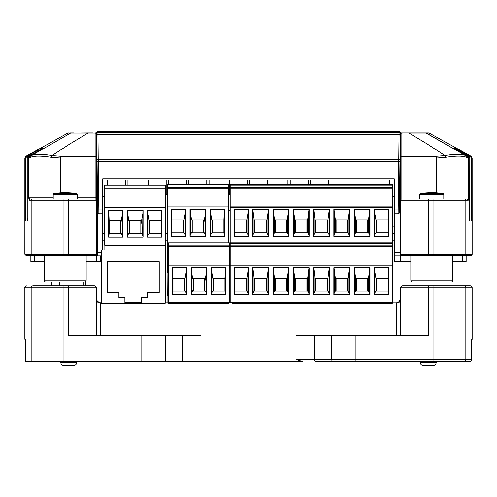 <?xml version="1.0" encoding="UTF-8"?>
<svg xmlns="http://www.w3.org/2000/svg" width="497" height="497" viewBox="0 0 497 497"><rect width="100%" height="100%" fill="white"/><g stroke="black" fill="none" stroke-linecap="round" stroke-linejoin="round"><path stroke-width="0.75" d="M423.425 365.543A3.193 3.193 0 0 1 420.232 362.35L436.204 362.35A3.193 3.193 0 0 1 433.011 365.543L423.425 365.543L433.011 365.543M63.989 365.543L73.575 365.543L63.989 365.543A3.193 3.193 0 0 1 60.796 362.35L60.796 361.549L60.796 362.35L76.768 362.35A3.193 3.193 0 0 1 73.575 365.543A3.193 3.193 0 0 0 76.768 362.35L76.768 361.549M433.931 361.549L433.931 287.862L428.619 287.862L428.619 335.593L355.933 335.593L355.933 361.549L333.437 361.549L469.584 361.549A1.994 1.994 0 0 0 471.578 359.555A1.994 1.994 0 0 1 469.584 361.549L433.931 361.549L469.584 361.549A1.994 1.994 -90 0 0 471.578 359.555L296.026 359.555L302.623 361.549L25.422 361.549L25.384 339.258A1.994 1.994 90 0 1 25.359 338.985L25.422 342.98M471.585 341.34L471.597 340.364A1.994 1.994 0 0 0 472.15 338.985L472.15 287.862A1.994 1.994 0 0 0 470.156 285.868L402.657 285.868A1.994 1.994 0 0 0 400.663 287.862L400.663 335.593L400.663 302.841L396.668 302.841L396.668 335.593M471.641 338.985A1.994 1.994 90 0 1 471.622 339.265L471.578 359.555L471.641 338.985L472.15 338.985M436.204 362.35L436.204 361.549M420.232 362.35L420.232 361.549L420.232 362.35M355.933 335.593L331.71 335.593L331.71 359.555A1.994 1.727 -90 0 0 333.437 361.549L316.024 361.549A1.994 1.628 -90 0 1 314.396 359.555L314.396 335.593L296.026 335.593L296.026 359.555M165.29 361.549L165.29 335.593L68.381 335.593L68.381 287.862L31.162 287.862L31.162 361.549M165.29 335.593L200.974 335.593L200.974 361.549M96.337 302.841L101.326 302.841M165.228 302.841L167.893 302.841M228.595 302.841L232.59 302.841M392.344 302.841L396.668 302.841M96.337 335.593L96.337 287.862A1.994 1.994 0 0 0 94.343 285.868L33.156 285.868C24.744 285.868 24.744 285.868 33.156 285.868A1.994 1.994 90 0 0 31.162 287.862L24.85 287.862L24.85 338.985L25.359 338.985M331.71 335.593L314.396 335.593M407.851 285.868L402.657 285.868A1.994 1.994 0 0 0 400.663 287.862L400.607 298.784M462.726 285.868L466.956 285.868M400.433 299.505L398.675 301.934M398.47 302.07L396.668 302.772M100.332 302.772C97.598 301.865 96.269 300.294 96.337 298.051A4.79 4.79 0 0 0 101.133 302.841M400.663 298.051A4.79 4.79 0 0 1 395.867 302.841M70.077 132.904L73.836 132.904M408.739 132.904L417.921 132.904M419.884 132.904L428.613 132.904L425.842 132.904L465.658 155.598L467.981 156.3L453.488 148.236M88.255 132.904L93.144 132.904M399.979 132.904L425.842 132.904M423.494 193.538L443.107 193.538A79.874 79.874 0 0 0 436.037 192.842A79.843 68.182 90 0 0 423.494 193.538L421.207 193.538A79.843 68.182 -90 0 1 427.594 192.842A79.843 68.182 -90 0 1 431.812 192.774M65.188 192.78A79.843 65.362 90 0 1 69.008 192.824A79.843 65.362 90 0 1 75.519 193.538L72.997 193.538A79.843 65.362 -90 0 0 61.361 192.824A79.874 79.874 0 0 0 53.893 193.538L53.204 194.327L53.204 199.005L30.739 199.005M112.235 134.525L97.952 134.525L98.226 159.444L398.774 159.444A1.199 1.106 -179.4 0 1 399.973 160.568L399.339 212.536A1.199 1.199 0 0 1 398.14 213.716L394.27 213.722L394.27 209.896L398.172 209.896L399.048 134.525A1.199 1.106 -179.4 0 1 400.247 135.644L400.247 135.588A1.199 1.199 180 0 0 400.247 135.569L400.247 133.662A1.199 1.199 180 0 0 399.048 132.463L399.048 131.456L97.952 131.456L96.753 132.656A1.199 1.199 0 0 1 97.952 131.456L97.952 134.376L112.235 134.376M230.198 210.585L228.359 210.585M229.397 290.726L230.198 290.726M168.533 244.934L168.29 244.4M392.344 302.679L392.344 303.238L232.59 303.238L232.59 302.679M168.533 275.431L167.893 275.431L167.893 268.896L168.533 268.896L167.893 268.896M228.595 302.679L228.595 303.238L167.893 303.238L167.893 275.431M168.533 297.771L167.893 297.771M168.533 270.89L167.893 270.89M168.533 288.378L167.893 290.764L168.533 290.782L167.893 290.782L168.694 287.788M168.533 274.189L167.893 274.189M168.533 296.572L167.893 296.572M167.893 296.802L167.893 299.411M104.867 250.121L104.867 245.17M165.228 245.17L165.228 250.121L101.326 250.121L101.326 303.238L165.228 303.238L165.228 250.121M164.774 245.17L164.774 245.729L104.867 245.729M83.303 285.868L83.303 282.072M59.739 285.868L59.739 282.072M159.233 261.708L107.315 261.708L107.315 292.46L118.895 292.46L118.895 297.647L124.89 297.647L124.89 302.443L141.664 302.443L141.664 297.647L147.652 297.647L147.652 292.46L159.233 292.46L159.233 261.708M102.326 233.752L104.705 233.752M165.569 233.752L167.495 233.752M392.5 233.752L394.674 233.752M102.326 240.138L104.705 240.138M165.569 240.138L167.495 240.138M392.5 240.138L394.674 240.138M85.838 285.868L85.838 281.159M51.489 285.868L51.489 282.072M392.5 226.16L394.674 226.16M168.533 265.143L229.397 265.143L229.397 302.679L168.533 302.679L168.533 242.778L229.397 242.778L229.397 245.773L168.533 245.773M211.312 294.628L211.312 267.734L225.476 267.734L225.476 294.628L211.312 294.628L211.765 292.783L211.765 272.07L212.822 278.32L224.942 278.32L224.942 291.099L225.476 294.628M206.901 294.628L191.028 294.628L191.028 267.734L206.901 267.734L206.901 294.628L206.454 292.783L206.733 267.734M186.611 294.628L172.453 294.628L172.453 267.734L186.611 267.734L186.611 294.628L186.164 292.783L186.164 272.07L185.108 278.32L172.987 278.32L172.987 291.099L172.453 294.628M211.48 267.734L211.765 272.07M225.377 267.734L224.942 278.32M229.397 245.773L229.397 246.555L168.533 246.555M229.397 246.555L229.397 265.143M213.555 278.32L213.555 289.925L211.765 292.783M213.561 291.099L213.561 289.925L212.822 291.099L224.942 291.099M172.552 267.734L172.987 278.32M186.45 267.734L186.164 272.07M184.368 291.099L184.368 282.687L185.108 278.32L184.368 282.687L184.368 278.32M172.987 291.099L185.108 291.099L186.164 292.783M191.19 267.734L192.532 278.32L205.398 278.32L206.454 272.07M193.271 291.099L193.271 289.925L191.475 292.783L191.475 272.07M204.658 291.099L204.658 282.687L205.398 278.32L204.658 282.687M204.652 278.32L204.652 282.687M193.271 278.32L193.271 289.925L192.532 291.099L205.398 291.099L206.454 292.783M191.028 294.628L191.475 292.783M168.533 244.4L167.495 244.4L167.495 184.493L228.359 184.493L228.359 187.487L167.495 187.487M210.274 236.342L210.274 209.454L224.439 209.454L224.439 236.342L210.274 236.342L210.728 234.497L210.728 213.785L211.784 220.034L223.905 220.034L223.905 232.813L224.439 236.342M205.864 236.342L189.991 236.342L189.991 209.454L205.864 209.454L205.864 236.342L205.416 234.497L205.696 209.454M185.574 236.342L171.409 236.342L171.409 209.454L185.574 209.454L185.574 236.342L185.126 234.497L185.126 213.785L184.07 220.034L171.943 220.034L171.943 232.813L171.409 236.342M167.495 206.858L228.359 206.858L228.359 242.778M210.442 209.454L210.728 213.785M224.34 209.454L223.905 220.034M228.359 187.487L228.359 188.27L167.495 188.27M228.359 188.27L228.359 206.858M212.517 220.034L212.517 231.639L210.728 234.497M212.523 232.813L212.523 231.639L211.784 232.813L223.905 232.813M171.515 209.454L171.943 220.034M185.412 209.454L185.126 213.785M183.331 232.813L183.331 224.402L184.07 220.034L183.331 224.402L183.331 220.034M171.943 232.813L184.07 232.813L185.126 234.497M190.152 209.454L191.494 220.034L204.36 220.034L205.416 213.785M192.233 232.813L192.233 231.639L190.438 234.497L190.438 213.785M203.621 232.813L203.621 224.402L204.36 220.034L203.615 224.402L203.615 220.034M192.233 220.034L192.233 231.639L191.494 232.813L204.36 232.813L205.416 234.497M189.991 236.342L190.438 234.497M227.054 179.883L227.054 184.493L229.372 184.468M375.925 291.099L375.925 278.32L388.045 278.32L388.045 291.099L375.925 291.099L374.868 292.783L374.583 267.734M376.664 291.099L376.664 278.32M329.43 294.628L313.557 294.628L313.557 267.734L329.43 267.734L329.43 294.628L328.983 292.783L327.927 291.099L315.061 291.099L315.061 278.32L327.927 278.32L329.262 267.734M315.8 291.099L315.8 278.32M327.181 291.099L327.181 278.32M246.027 291.099L246.027 278.32M246.773 278.32L234.646 278.32L234.646 291.099L246.773 291.099L247.829 292.783L247.829 272.07L246.773 278.32L246.773 291.099M268.566 294.628L252.687 294.628L252.687 267.734L268.566 267.734L268.566 294.628L267.063 291.099L254.197 291.099L254.197 278.32L267.063 278.32L268.399 267.734M254.936 291.099L254.936 278.32M266.317 291.099L266.317 278.32M288.85 294.628L272.977 294.628L272.977 267.734L288.85 267.734L288.85 294.628L288.403 292.783L287.347 291.099L274.481 291.099L274.481 278.32L287.347 278.32L288.689 267.734M275.226 291.099L275.226 278.32M286.607 291.099L286.607 278.32M309.14 294.628L293.267 294.628L293.267 267.734L309.14 267.734L309.14 294.628L308.693 292.783L307.637 291.099L294.771 291.099L294.771 278.32L307.637 278.32L308.979 267.734M295.51 291.099L295.51 278.32M306.897 291.099L306.897 278.32M349.72 294.628L333.841 294.628L333.841 267.734L349.72 267.734L349.72 294.628L348.211 291.099L335.351 291.099L335.351 278.32L348.211 278.32L349.553 267.734M336.09 291.099L336.09 278.32M347.471 291.099L347.471 278.32M370.004 294.628L354.131 294.628L354.131 267.734L370.004 267.734L370.004 294.628L369.557 292.783L368.501 291.099L355.635 291.099L355.635 278.32L368.501 278.32L369.843 267.734M356.38 291.099L356.38 278.32M367.761 291.099L367.761 278.32M375.925 278.32L374.868 272.07M388.48 267.734L388.045 278.32M313.719 267.734L315.061 278.32M315.061 291.099L314.005 292.783L314.005 272.07M328.983 292.783L328.983 272.07M234.217 267.734L234.646 278.32M248.109 267.734L247.829 272.07M252.855 267.734L254.197 278.32M254.197 291.099L253.141 292.783L253.141 272.07M268.113 292.783L268.113 272.07M273.145 267.734L274.481 278.32M274.481 291.099L273.425 292.783L273.425 272.07M288.403 292.783L288.403 272.07M293.429 267.734L294.771 278.32M294.771 291.099L293.715 292.783L293.715 272.07M308.693 292.783L308.693 272.07M334.009 267.734L335.351 278.32M335.351 291.099L334.295 292.783L334.295 272.07M349.267 292.783L349.267 272.07M354.299 267.734L355.635 278.32M355.635 291.099L354.578 292.783L354.578 272.07M369.557 292.783L369.557 272.07M349.77 242.778L333.791 242.778M390.344 242.778L374.371 242.778M388.586 294.628L374.421 294.628L374.421 267.734L388.586 267.734L388.586 294.628L388.045 291.099M374.421 294.628L374.868 292.783M313.557 294.628L314.005 292.783M234.646 291.099L234.112 294.628L234.112 267.734L248.276 267.734L248.276 294.628L247.829 292.783M248.276 294.628L234.112 294.628M252.687 294.628L253.141 292.783M272.977 294.628L273.425 292.783M293.267 294.628L293.715 292.783M333.841 294.628L334.295 292.783M354.131 294.628L354.578 292.783M230.198 243.536L392.5 243.536L392.5 245.773L230.198 245.773L230.198 242.778L392.5 242.778L392.5 188.245L230.198 188.245L230.198 185.232L392.5 185.232L392.5 184.468L230.198 184.468L230.198 185.232M392.5 243.536L392.5 242.778M392.5 265.143L230.198 265.143L230.198 302.679L392.5 302.679L392.5 246.555L230.198 246.555L230.198 245.773M392.5 246.555L392.5 245.773M230.198 265.143L230.198 246.555M272.928 184.468L288.906 184.468M375.925 232.789L375.925 220.009L388.045 220.009L388.045 232.789L375.925 232.789L374.868 234.472L374.583 209.43M376.664 232.789L376.664 220.009M329.43 236.317L313.557 236.317L313.557 209.43L329.43 209.43L329.43 236.317L328.983 234.472L327.927 232.789L315.061 232.789L315.061 220.009L327.927 220.009L329.262 209.43M315.8 232.789L315.8 220.009M327.181 232.789L327.181 220.009M246.027 232.789L246.027 220.009M246.773 220.009L234.646 220.009L234.646 232.789L246.773 232.789L247.829 234.472L247.829 213.76L246.773 220.009L246.773 232.789M268.566 236.317L252.687 236.317L252.687 209.43L268.566 209.43L268.566 236.317L267.063 232.789L254.197 232.789L254.197 220.009L267.063 220.009L268.399 209.43M254.936 232.789L254.936 220.009M266.317 232.789L266.317 220.009M288.85 236.317L272.977 236.317L272.977 209.43L288.85 209.43L288.85 236.317L288.403 234.472L287.347 232.789L274.481 232.789L274.481 220.009L287.347 220.009L288.689 209.43M275.226 232.789L275.226 220.009M286.607 232.789L286.607 220.009M309.14 236.317L293.267 236.317L293.267 209.43L309.14 209.43L309.14 236.317L308.693 234.472L307.637 232.789L294.771 232.789L294.771 220.009L307.637 220.009L308.979 209.43M295.51 232.789L295.51 220.009M306.897 232.789L306.897 220.009M349.72 236.317L333.841 236.317L333.841 209.43L349.72 209.43L349.72 236.317L348.211 232.789L335.351 232.789L335.351 220.009L348.211 220.009L349.553 209.43M336.09 232.789L336.09 220.009M347.471 232.789L347.471 220.009M370.004 236.317L354.131 236.317L354.131 209.43L370.004 209.43L370.004 236.317L369.557 234.472L368.501 232.789L355.635 232.789L355.635 220.009L368.501 220.009L369.843 209.43M356.38 232.789L356.38 220.009M367.761 232.789L367.761 220.009M375.925 220.009L374.868 213.76M388.48 209.43L388.045 220.009M313.719 209.43L315.061 220.009M315.061 232.789L314.005 234.472L314.005 213.76M328.983 234.472L328.983 213.76M234.217 209.43L234.646 220.009M248.109 209.43L247.829 213.76M252.855 209.43L254.197 220.009M254.197 232.789L253.141 234.472L253.141 213.76M268.113 234.472L268.113 213.76M273.145 209.43L274.481 220.009M274.481 232.789L273.425 234.472L273.425 213.76M288.403 234.472L288.403 213.76M293.429 209.43L294.771 220.009M294.771 232.789L293.715 234.472L293.715 213.76M308.693 234.472L308.693 213.76M334.009 209.43L335.351 220.009M335.351 232.789L334.295 234.472L334.295 213.76M349.267 234.472L349.267 213.76M354.299 209.43L355.635 220.009M355.635 232.789L354.578 234.472L354.578 213.76M369.557 234.472L369.557 213.76M248.326 184.468L232.354 184.468M388.586 236.317L374.421 236.317L374.421 209.43L388.586 209.43L388.586 236.317L388.045 232.789M374.421 236.317L374.868 234.472M313.557 236.317L314.005 234.472M234.646 232.789L234.112 236.317L234.112 209.43L248.276 209.43L248.276 236.317L247.829 234.472M248.276 236.317L234.112 236.317M252.687 236.317L253.141 234.472M272.977 236.317L273.425 234.472M293.267 236.317L293.715 234.472M333.841 236.317L334.295 234.472M354.131 236.317L354.578 234.472M392.5 185.232L392.5 187.462L230.198 187.462M392.5 188.245L392.5 187.462M392.5 206.833L230.198 206.833L230.198 188.245M230.198 206.833L230.198 242.778M104.705 207.628L165.569 207.628L165.569 245.17L104.705 245.17L104.705 185.263L165.569 185.263L165.569 188.264L104.705 188.264M147.491 237.119L147.491 210.225L161.655 210.225L161.655 237.119L147.491 237.119L147.938 235.274L147.938 214.555L148.994 220.811L161.121 220.811L161.121 233.59L161.655 237.119M143.08 237.119L127.201 237.119L127.201 210.225L143.08 210.225L143.08 237.119L142.627 235.274L142.912 210.225M122.79 237.119L108.626 237.119L108.626 210.225L122.79 210.225L122.79 237.119L122.343 235.274L122.343 214.555L121.287 220.811L109.16 220.811L109.16 233.59L108.626 237.119M147.659 210.225L147.938 214.555M161.55 210.225L161.121 220.811M165.569 188.264L165.569 189.046L104.705 189.046M165.569 189.046L165.569 207.628M149.734 220.811L149.734 232.416L147.938 235.274M149.74 233.59L149.74 232.416L148.994 233.59L161.121 233.59M108.731 210.225L109.16 220.811M122.622 210.225L122.343 214.555M120.547 233.59L120.547 225.178L121.287 220.811L120.547 225.178L120.541 220.811M109.16 233.59L121.287 233.59L122.343 235.274M127.369 210.225L128.704 220.811L141.57 220.811L142.627 214.555M129.45 233.59L129.444 232.416L127.654 235.274L127.654 214.555M140.837 233.59L140.837 225.178L141.57 220.811L140.831 225.178L140.831 220.811M129.444 220.811L129.444 232.416L128.704 233.59L141.57 233.59L142.627 235.274M127.201 237.119L127.654 235.274M166.023 233.752L166.023 218.63L165.569 218.63M166.023 200.999L166.023 201.788L165.569 201.788L166.023 201.788L166.023 218.63M165.569 245.17L166.023 245.17L166.023 240.138M165.569 240.38L166.023 240.38M165.569 215.176L166.023 215.176M228.999 184.468L228.999 194.613M228.999 210.585L228.999 200.999M168.135 184.493L168.508 184.468L168.508 179.883M186.474 179.883L186.474 184.493L188.792 184.468L188.792 179.883M206.764 179.883L206.764 184.493L209.082 184.468L209.082 179.883M167.893 302.679L167.893 295.771M167.731 295.771L167.893 272.685M167.731 272.685L167.731 244.4M167.731 254.358L168.533 254.358M167.731 259.297L168.533 259.297M102.73 200.999L104.705 200.999M165.569 200.999L167.495 200.999M228.359 200.999L230.198 200.999M165.569 194.613L167.495 194.613M228.359 194.613L230.198 194.613M310.526 179.883L310.526 184.468M328.492 179.883L328.492 184.468M290.236 179.883L290.236 184.468M308.208 179.883L308.208 184.468M269.946 179.883L269.946 184.468M287.918 179.883L287.918 184.468M249.656 179.883L249.656 184.468M267.628 179.883L267.628 184.468M229.372 179.883L229.372 194.613M247.344 179.883L247.344 184.468M148.218 179.883L148.218 185.263M166.191 179.883L166.191 194.613M127.928 179.883L127.928 185.263M145.901 179.883L145.901 185.263M107.638 179.883L107.638 185.263M125.611 179.883L125.611 185.263M112.235 134.308L121.02 134.308M409.006 132.904L401.862 133.053L401.862 156.3L436.385 156.3L444.989 155.598L427.078 143.869L409.006 133.053L429.191 133.053A1.199 1.199 0 0 0 428.613 132.904M469.056 220.475L469.013 158.046L466.577 157.344C462.806 155.76 455.799 155.76 445.56 157.344L436.385 158.046L401.862 158.046L401.862 199.005L466.751 199.005L468.311 200.198L465.838 200.198L465.838 254.315A1.199 1.199 90 0 1 464.645 255.514L470.951 255.514A1.199 1.199 0 0 0 472.15 254.315L472.138 158.046L471.106 156.3L457.352 148.671M456.985 148.473L456.488 148.193A1.199 1.199 0 0 0 456.401 148.137L456.408 148.149A1.199 1.199 -90 0 0 456.389 148.137L429.191 133.053M471.268 219.935A1.199 1.199 -90 0 1 471.61 220.767L471.641 218.369L471.262 218.369L471.262 158.046L470.23 156.3L455.65 148.199A1.199 1.199 -90 0 0 455.556 148.137L470.355 156.375M44.221 280.078L86.155 280.078A1.994 1.994 0 0 1 84.155 282.072L46.215 282.072A1.994 1.994 0 0 1 44.221 280.078L44.221 255.514L34.473 255.514L34.473 261.503L30.839 261.503L30.839 255.514M410.845 280.078L452.779 280.078A1.994 1.994 0 0 1 450.785 282.072L412.845 282.072A1.994 1.994 0 0 1 410.845 280.078L410.845 255.514L401.862 255.514L464.645 255.514M400.663 187.22L399.65 187.22M410.845 261.503L400.663 261.503L400.663 197.203L399.526 197.203M96.915 150.678L96.337 150.678L96.337 254.315A1.199 1.199 0 0 1 95.138 255.514L86.155 255.514L86.155 280.078M96.791 139.098L96.337 139.098L96.337 134.103L96.337 158.046L60.615 158.046L51.439 157.344C41.208 155.76 34.206 155.76 30.423 157.344L27.987 158.046L27.987 218.369L28.037 157.611M452.779 280.078L452.779 255.514M466.161 255.514L466.161 261.503L452.779 261.503M472.138 219.419L472.144 220.767A1.199 1.199 -90 0 0 472.144 220.724L472.138 158.046L471.641 158.046L471.641 218.369M471.262 218.369L471.305 220.767A1.199 1.199 -90 0 0 471.286 220.569L471.262 158.046L469.777 158.046L469.777 218.369L469.702 220.767L469.1 220.767A1.199 1.199 -90 0 0 469.062 220.469M468.23 156.462L469.013 158.046L469.1 220.767M28.77 156.462L41.263 149.516L29.019 156.3L31.342 155.598L70.58 133.053L67.809 133.053L41.369 147.715M25.875 156.306L41.468 147.659A1.199 1.199 -90 0 0 41.444 147.677L25.894 156.3L24.862 158.046L24.856 220.736A1.199 1.199 90 0 0 24.856 220.767L24.862 158.015L25.359 158.046L26.384 156.3L38.841 149.609M41.444 148.137A1.199 1.199 90 0 0 41.344 148.205L38.747 149.448M26.645 156.375L39.052 149.491L26.77 156.3L25.738 158.046L25.738 218.369L25.359 218.369L25.366 219.991M27.223 218.369L27.987 218.369L27.9 220.767L27.298 220.767L27.223 218.369L27.223 158.046L28.248 156.3L43.512 148.236M102.326 213.722L102.326 250.121M97.468 196.806A1.199 1.199 0 0 1 96.337 195.607A1.199 1.199 0 0 0 97.468 196.806A1.199 1.199 0 0 1 96.337 195.607M400.663 261.503L394.674 261.503L394.674 213.722M86.155 261.503L96.337 261.503L96.337 254.315A1.199 1.199 0 0 1 95.138 255.514L26.049 255.514L24.85 254.315L31.162 254.315L31.162 200.198L29.211 200.198L28.689 197.806L30.404 199.005A1.199 1.199 -90 0 0 29.211 200.198M97.536 202.298L97.536 255.912A1.199 1.199 0 0 1 96.337 254.712L96.337 254.315L68.381 254.315L68.381 200.198L63.069 200.198L63.069 254.315L68.381 254.315L68.381 255.514L86.155 255.514M96.337 200.198L96.337 197.806L96.337 200.198L68.381 200.198L68.381 199.005L95.138 199.005A1.199 1.199 0 0 1 96.337 200.198A1.199 1.199 0 0 0 95.138 199.005A1.199 1.199 0 0 1 96.337 200.198M400.663 200.117L400.663 134.022M69.418 133.724L43.096 148.839M25.738 218.369L25.714 220.575A1.199 1.199 90 0 0 25.695 220.767L25.738 158.046L25.359 158.046L25.359 218.369M27.975 219.693A1.199 1.199 -90 0 0 27.298 220.767L27.242 220.009M452.668 148.125L427.582 133.724M456.159 149.752L456.339 149.423L453.339 148.137L467.981 156.3M456.339 149.423L468.752 156.3L469.777 158.046L469.013 158.046L468.963 157.611M458.159 149.609L455.556 148.137M458.253 149.448L470.616 156.3L471.243 157.816M454.507 148.827A1.199 1.199 -90 0 0 453.947 148.137L454.736 148.541M44.221 255.514L63.069 255.514L63.069 254.315L31.162 254.315A1.199 1.199 90 0 0 32.355 255.514M87.994 132.904L70.58 133.053L95.138 133.053L87.994 133.053L69.922 143.869L52.011 155.598L60.615 156.3L95.138 156.3L95.138 133.053A1.199 1.05 0 0 1 96.337 134.103L96.753 134.103M97.021 132.904L95.138 132.904A1.199 1.199 0 0 1 96.337 134.103M424.165 132.904L425.258 132.904M445.56 157.344L444.989 155.598C454.96 153.877 461.856 153.877 465.658 155.598L466.577 157.344M30.423 157.344L31.342 155.598C35.157 153.877 42.046 153.877 52.011 155.598L51.439 157.344M466.751 199.005L443.796 199.005L443.796 194.327L419.835 194.327L419.835 199.005M44.221 261.503L34.473 261.503M101.326 261.503L100.332 261.503L100.332 255.912L101.326 255.912M96.337 261.503L100.332 261.503M450.785 282.072L446.791 282.072M416.834 282.072L412.845 282.072M63.069 199.005L63.069 200.198L31.162 200.198A1.199 1.199 -90 0 1 32.355 199.005L68.381 199.005M29.019 156.3L27.987 158.046L25.757 157.816M97.35 187.22L96.337 187.22M97.474 197.203L96.337 197.203M97.536 255.912L100.332 255.912M400.663 255.912L394.674 255.912M400.663 261.105L394.674 261.105M401.775 132.91L401.862 133.053A1.199 1.05 180 0 0 400.663 134.103L400.247 134.103M428.619 199.005L428.619 254.315L433.931 254.315L433.931 200.198L400.663 200.198A1.199 1.199 0 0 1 401.862 199.005L401.775 199.005M400.663 254.315A1.199 1.199 0 0 0 401.862 255.514A1.199 1.199 0 0 1 400.663 254.315L428.619 254.315L428.619 255.514M24.862 220.612L24.85 254.315M469.025 219.693A1.199 1.199 90 0 1 469.702 220.767M468.516 156.729L468.752 156.3L470.23 156.3M25.732 219.935A1.199 1.199 90 0 0 25.39 220.767L25.695 220.767M40.841 149.752L40.661 149.423M28.484 156.729L28.248 156.3L26.77 156.3M401.862 132.904A1.199 1.199 0 0 0 400.663 134.103A1.199 1.199 0 0 1 401.862 132.904M394.27 179.883L102.73 179.883L394.27 179.883L394.27 196.489L392.5 196.489M394.27 209.896L394.27 178.734L102.73 178.734L102.73 213.722L98.86 213.716C97.58 213.418 97.163 212.132 97.629 209.858L96.753 135.588A1.199 1.199 0 0 1 97.952 134.376L97.952 134.525A1.199 1.106 -0.6 0 0 96.753 135.644L96.753 133.662A1.199 1.199 0 0 1 97.952 132.463L97.952 132.463A1.199 1.199 0 0 0 96.753 133.662M102.73 179.883L102.73 196.489L104.705 196.489M97.66 212.536A1.199 1.199 180 0 0 98.86 213.716L98.828 209.896L97.629 209.858L97.66 212.536L97.027 160.568A1.199 1.106 -0.6 0 1 98.226 159.444L98.828 209.896L102.73 209.896M107.52 179.883L107.52 185.263M389.48 179.883L389.48 184.468M472.15 287.862L465.838 287.862A1.994 1.994 -90 0 0 463.844 285.868M63.069 361.549L63.069 285.868M141.067 361.549L141.067 335.593M182.604 335.593L182.604 361.549M100.332 335.593L100.332 302.841M463.844 361.549A1.994 1.994 -90 0 0 465.838 359.555L465.838 287.862L433.931 287.862L433.931 285.868M68.381 285.868L68.381 287.862L96.337 287.862M428.619 285.868L428.619 287.862L400.663 287.862M471.578 342.98L471.585 341.594M421.207 193.538L420.518 193.538L419.835 194.327M77.165 199.005L77.165 194.327L53.204 194.327M72.997 193.538L53.893 193.538M77.165 194.327L76.482 193.538L75.519 193.538M399.048 131.456L400.247 132.656A1.199 1.199 180 0 0 399.048 131.456L97.952 131.456M229.372 186.866L228.359 186.866M327.927 291.099L327.927 278.32M267.063 291.099L267.063 278.32M287.347 291.099L287.347 278.32M307.637 291.099L307.637 278.32M348.211 291.099L348.211 278.32M368.501 291.099L368.501 278.32M392.5 265.938L230.198 265.938M327.927 232.789L327.927 220.009M267.063 232.789L267.063 220.009M287.347 232.789L287.347 220.009M307.637 232.789L307.637 220.009M348.211 232.789L348.211 220.009M368.501 232.789L368.501 220.009M392.5 207.628L230.198 207.628M168.533 245.17L167.731 245.17M433.931 255.514L433.931 254.315L472.15 254.315M462.527 261.503L462.527 255.514M467.286 156.3A1.994 1.994 90 0 1 468.311 158.046L468.311 200.198M39.077 148.988L25.894 156.3L26.49 156.487M27.987 155.139L28.59 154.803M53.204 197.806L28.689 197.806L28.689 158.046A1.994 1.994 -90 0 1 29.714 156.3M470.51 156.487L471.125 156.306M436.385 192.867L436.385 156.3M77.165 197.806L95.138 197.806L95.138 156.3A1.199 1.05 0 0 1 96.337 157.344M60.615 156.3L60.615 192.867M464.645 199.005A1.199 1.199 90 0 1 465.838 200.198L433.931 200.198L433.931 199.005M400.663 157.344A1.199 1.05 180 0 1 401.862 156.3L401.862 158.046L400.663 158.046M96.337 252.321L101.326 252.321M96.337 209.187L97.623 209.187M400.663 185.226L399.675 185.226M400.663 209.187L399.377 209.187M400.663 252.321L394.674 252.321M401.862 199.005A1.199 1.199 0 0 0 400.663 200.198M469.013 218.369L469.777 218.369M41.145 148.137A1.199 1.199 90 0 0 40.698 148.572M42.494 148.827A1.199 1.199 -90 0 1 43.053 148.137M456.302 148.572A1.199 1.199 -90 0 0 455.855 148.137M96.337 185.226L97.325 185.226M96.337 197.806L95.138 197.806L95.138 199.005M400.247 135.644L400.247 135.569A1.199 1.199 180 0 0 399.048 134.376L399.048 132.463L97.952 132.463L399.048 132.463A1.199 1.199 0 0 1 400.247 133.662L400.247 135.569A1.199 1.199 180 0 1 400.247 135.588M399.973 160.568L399.371 209.858C399.849 212.238 399.439 213.524 398.14 213.722L398.172 209.896L399.371 209.858L399.339 212.536M121.02 134.376L399.048 134.376L121.02 134.525M399.967 161.339L97.033 161.339M24.85 338.985L25.415 341.445M24.85 287.862C24.57 287.08 25.235 286.415 26.844 285.868M427.594 192.842A79.874 79.874 0 0 0 420.518 193.538M443.107 193.538L443.796 194.327M76.482 193.538A79.874 79.874 0 0 0 69.008 192.824M400.209 139.098L400.663 139.098M400.085 150.678L400.663 150.678M67.809 133.053L68.387 132.904M24.862 218.369L24.862 158.046M27.987 218.369L27.944 220.475M458.787 149.467L471.106 156.3M102.73 213.722L98.86 213.722M398.14 213.722L394.27 213.722M97.027 160.568L96.753 135.644"/></g></svg>
